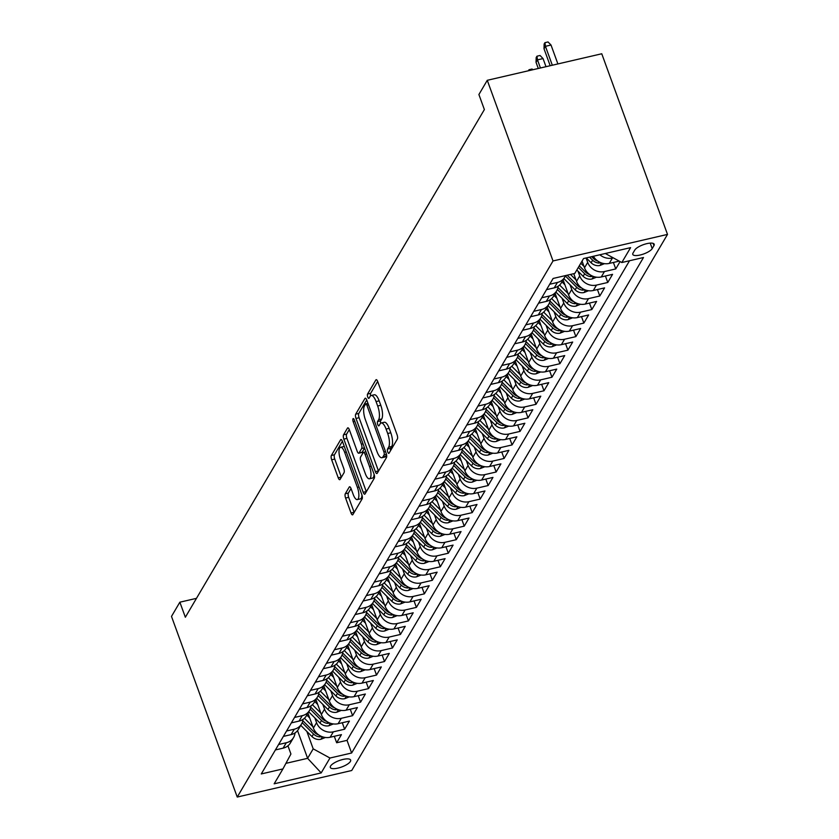 <?xml version="1.0" encoding="UTF-8"?>
<svg xmlns="http://www.w3.org/2000/svg" width="839" height="839" viewBox="0 0 839 839"><rect width="100%" height="100%" fill="white"/><g stroke="black" fill="none" stroke-linecap="round" stroke-linejoin="round"><path stroke-width="1.26" d="M387.754 452.032A2.318 0.787 -103.1 0 0 388.824 453.364A2.318 0.787 -103.1 0 0 389.055 453.165L397.371 439.049A3.314 1.133 -103.1 0 0 397.078 434.759L377.718 381.567A3.314 1.133 -103.1 0 0 376.187 379.668A3.314 1.133 -103.1 0 0 375.862 379.941L367.545 394.068A2.318 0.787 -103.1 0 0 367.755 397.057A2.318 0.787 -103.1 0 0 368.824 398.389A2.318 0.787 -103.1 0 0 369.055 398.2L370.125 396.375A10.613 3.608 -103.1 0 1 371.174 395.494A10.613 3.608 -103.1 0 1 376.071 401.577L377.686 406.013A10.613 3.608 -103.1 0 1 378.62 419.72L377.55 421.545A2.318 0.787 -103.1 0 0 377.749 424.544A2.318 0.787 -103.1 0 0 378.829 425.876A2.318 0.787 -103.1 0 0 379.05 425.688L380.13 423.852A10.613 3.608 -103.1 0 1 381.179 422.982A10.613 3.608 -103.1 0 1 386.076 429.065L387.691 433.49A10.613 3.608 -103.1 0 1 388.625 447.197L387.555 449.033A2.318 0.787 -103.1 0 0 387.754 452.032M350.377 761.476A10.813 3.429 160 0 0 350.629 760.071A10.813 3.429 160 0 0 341.179 759.924A10.813 3.429 160 0 0 330.566 766.059A10.813 3.429 160 0 0 330.314 767.465A10.813 3.429 160 0 0 339.774 767.612A10.813 3.429 160 0 0 350.377 761.476M345.29 493.762A3.314 1.133 -103.1 0 0 345.584 498.041L351.017 512.965A3.314 1.133 -103.1 0 0 352.548 514.863A3.314 1.133 -103.1 0 0 352.873 514.59L362.112 498.911A3.314 1.133 -103.1 0 0 361.819 494.632L342.459 441.44A3.314 1.133 -103.1 0 0 340.928 439.531A3.314 1.133 -103.1 0 0 340.603 439.804L331.363 455.493A3.314 1.133 -103.1 0 0 331.657 459.772L338.222 477.8A3.314 1.133 -103.1 0 0 339.753 479.698A3.314 1.133 -103.1 0 0 340.078 479.426L344.032 472.714A3.314 1.133 -103.1 0 0 343.738 468.435L340.477 459.489A8.872 3.02 -103.1 0 1 340.571 447.292A8.872 3.02 -103.1 0 1 344.672 452.378L357.414 487.407A8.872 3.02 -103.1 0 1 357.32 499.593A8.872 3.02 -103.1 0 1 353.229 494.507L351.101 488.676A3.314 1.133 -103.1 0 0 349.569 486.777A3.314 1.133 -103.1 0 0 349.244 487.05L345.29 493.762L348.384 493.038A3.314 1.133 -103.1 0 0 348.678 497.328L354.11 512.251A3.314 1.133 -103.1 0 0 354.163 512.398M553.016 260.95L487.27 80.303L478.901 94.524L484.376 109.573L185.346 617.242L179.861 602.192L171.492 616.413L237.238 797.05L553.016 260.95L667.508 234.406L351.73 770.506L237.238 797.05M375.358 471.644A3.314 1.133 -103.1 0 0 376.889 473.542A3.314 1.133 -103.1 0 0 377.214 473.269L386.454 457.591A3.314 1.133 -103.1 0 0 386.16 453.301L366.8 400.109A3.314 1.133 -103.1 0 0 365.269 398.21A3.314 1.133 -103.1 0 0 364.944 398.483L355.705 414.162A3.314 1.133 -103.1 0 0 355.998 418.441L375.358 471.644L378.452 470.92A3.314 1.133 -103.1 0 0 378.515 471.067M374.278 478.251L365.049 493.93A3.314 1.133 -103.1 0 1 364.724 494.202A3.314 1.133 -103.1 0 1 363.193 492.304L343.833 439.112A3.314 1.133 -103.1 0 1 343.539 434.822L347.482 428.11A3.314 1.133 -103.1 0 1 347.818 427.838A3.314 1.133 -103.1 0 1 349.349 429.736L357.194 451.319A3.314 1.133 -103.1 0 0 358.725 453.217A3.314 1.133 -103.1 0 0 359.061 452.945L361.682 448.487A3.314 1.133 -103.1 0 0 361.389 444.209L353.209 421.744A2.318 0.787 -103.1 0 1 353.229 418.556A2.318 0.787 -103.1 0 1 354.31 419.888L373.995 473.962A3.314 1.133 -103.1 0 1 374.278 478.251M334.3 736.285L336.659 742.756L341.442 734.639L330.147 737.25L333.335 731.839A13.508 11.966 -149.5 0 1 316.576 722.662L314.845 717.911M342.281 722.757L344.63 729.217L349.412 721.1L338.117 723.711L341.305 718.299A13.508 11.966 -149.5 0 1 324.546 709.123L322.816 704.382M350.251 709.217L352.6 715.677L357.393 707.56L346.098 710.182L349.286 704.76A13.508 11.966 -149.5 0 1 332.527 695.594L330.797 690.843M358.222 695.678L360.581 702.149L365.364 694.021L354.068 696.643L357.257 691.221A13.508 11.966 -149.5 0 1 340.498 682.055L338.767 677.304M366.203 682.138L368.552 688.609L373.334 680.481L362.039 683.103L365.227 677.692A13.508 11.966 -149.5 0 1 348.468 668.515L346.748 663.764M374.173 668.599L376.522 675.07L381.315 666.942L370.02 669.564L373.208 664.152A13.508 11.966 -149.5 0 1 356.449 654.976L354.719 650.225M382.144 655.06L384.503 661.531L389.286 653.413L377.99 656.025L381.179 650.613A13.508 11.966 -149.5 0 1 364.42 641.436L362.689 636.686M390.125 641.52L392.474 647.991L397.256 639.874L385.961 642.485L389.16 637.074A13.508 11.966 -149.5 0 1 372.39 627.897L370.67 623.146M398.095 627.991L400.444 634.452L405.237 626.334L393.942 628.946L397.13 623.534A13.508 11.966 -149.5 0 1 380.371 614.358L378.641 609.617M406.066 614.452L408.425 620.912L413.208 612.795L401.912 615.417L405.101 609.995A13.508 11.966 -149.5 0 1 388.342 600.829L386.611 596.078M414.047 600.913L416.396 607.384L421.178 599.256L409.883 601.878L413.082 596.456A13.508 11.966 -149.5 0 1 396.312 587.29L394.592 582.539M422.017 587.373L424.377 593.844L429.159 585.716L417.864 588.338L421.052 582.927A13.508 11.966 -149.5 0 1 404.293 573.75L402.563 568.999M429.988 573.834L432.347 580.305L437.129 572.177L425.834 574.799L429.023 569.387A13.508 11.966 -149.5 0 1 412.264 560.211L410.533 555.46M437.968 560.295L440.318 566.765L445.1 558.638L433.805 561.26L437.004 555.848A13.508 11.966 -149.5 0 1 420.234 546.671L418.514 541.921M445.939 546.755L448.299 553.226L453.081 545.109L441.786 547.72L444.974 542.309A13.508 11.966 -149.5 0 1 428.215 533.132L426.485 528.381M453.909 533.226L456.269 539.687L461.051 531.569L449.756 534.181L452.945 528.769A13.508 11.966 -149.5 0 1 436.186 519.593L434.455 514.842M461.89 519.687L464.24 526.147L469.022 518.03L457.737 520.652L460.926 515.23A13.508 11.966 -149.5 0 1 444.167 506.053L442.436 501.313M469.861 506.148L472.221 512.619L477.003 504.491L465.708 507.113L468.896 501.691A13.508 11.966 -149.5 0 1 452.137 492.524L450.407 487.774M477.831 492.608L480.191 499.079L484.973 490.951L473.678 493.573L476.867 488.151A13.508 11.966 -149.5 0 1 460.108 478.985L458.377 474.234M485.812 479.069L488.162 485.54L492.954 477.412L481.659 480.034L484.848 474.622A13.508 11.966 -149.5 0 1 468.089 465.446L466.358 460.695M493.783 465.53L496.143 472L500.925 463.873L489.63 466.494L492.818 461.083A13.508 11.966 -149.5 0 1 476.059 451.906L474.329 447.156M501.764 451.99L504.113 458.461L508.895 450.344L497.6 452.955L500.789 447.544A13.508 11.966 -149.5 0 1 484.03 438.367L482.299 433.616M509.734 438.461L512.084 444.922L516.876 436.804L505.581 439.416L508.77 434.004A13.508 11.966 -149.5 0 1 492.011 424.828L490.28 420.077M517.705 424.922L520.065 431.382L524.847 423.265L513.552 425.887L516.74 420.465A13.508 11.966 -149.5 0 1 499.981 411.288L498.251 406.548M525.686 411.383L528.035 417.853L532.817 409.726L521.522 412.348L524.711 406.925A13.508 11.966 -149.5 0 1 507.952 397.759L506.221 393.009M533.656 397.843L536.006 404.314L540.798 396.186L529.503 398.808L532.692 393.386A13.508 11.966 -149.5 0 1 515.933 384.22L514.202 379.469M541.627 384.304L543.987 390.775L548.769 382.647L537.474 385.269L540.662 379.857A13.508 11.966 -149.5 0 1 523.903 370.681L522.173 365.93M549.608 370.765L551.957 377.235L556.739 369.108L545.444 371.729L548.643 366.318A13.508 11.966 -149.5 0 1 531.874 357.141L530.154 352.39M557.578 357.225L559.928 363.696L564.72 355.579L553.425 358.19L556.614 352.779A13.508 11.966 -149.5 0 1 539.855 343.602L538.124 338.851M565.549 343.686L567.909 350.157L572.691 342.039L561.396 344.651L564.584 339.239A13.508 11.966 -149.5 0 1 547.825 330.063L546.095 325.312M573.53 330.157L575.879 336.617L580.661 328.5L569.366 331.111L572.565 325.7A13.508 11.966 -149.5 0 1 555.796 316.523L554.076 311.783M581.5 316.618L583.85 323.088L588.642 314.961L577.347 317.582L580.536 312.16A13.508 11.966 -149.5 0 1 563.777 302.994L562.046 298.244M589.471 303.078L591.831 309.549L596.613 301.421L585.318 304.043L588.506 298.621A13.508 11.966 -149.5 0 1 571.747 289.455L570.017 284.704M597.452 289.539L599.801 296.01L604.583 287.882L593.288 290.504L596.487 285.092A13.508 11.966 -149.5 0 1 579.718 275.916L577.998 271.165M605.422 276L607.782 282.47L612.564 274.343L601.269 276.964L604.458 271.553A13.508 11.966 -149.5 0 1 587.699 262.376L586.083 257.961M613.393 262.46L615.753 268.931L620.084 261.579M330.147 737.25A13.508 11.966 30.5 0 1 313.387 728.084L307.944 713.14M338.117 723.711A13.508 11.966 30.5 0 1 321.358 714.545L315.925 699.6M346.098 710.182A13.508 11.966 30.5 0 1 329.339 701.005L323.896 686.061M354.068 696.643A13.508 11.966 30.5 0 1 337.309 687.466L331.866 672.521M362.039 683.103A13.508 11.966 30.5 0 1 345.28 673.927L339.847 658.982M370.02 669.564A13.508 11.966 30.5 0 1 353.261 660.387L347.818 645.443M377.99 656.025A13.508 11.966 30.5 0 1 361.231 646.848L355.788 631.903M385.961 642.485A13.508 11.966 30.5 0 1 369.202 633.319L363.769 618.374M393.942 628.946A13.508 11.966 30.5 0 1 377.183 619.78L371.74 604.835M401.912 615.417A13.508 11.966 30.5 0 1 385.153 606.24L379.71 591.296M409.883 601.878A13.508 11.966 30.5 0 1 393.124 592.701L387.691 577.756M417.864 588.338A13.508 11.966 30.5 0 1 401.105 579.162L395.662 564.217M425.834 574.799A13.508 11.966 30.5 0 1 409.075 565.622L403.632 550.678M433.805 561.26A13.508 11.966 30.5 0 1 417.046 552.083L411.613 537.138M441.786 547.72A13.508 11.966 30.5 0 1 425.027 538.554L419.584 523.609M449.756 534.181A13.508 11.966 30.5 0 1 432.997 525.015L427.554 510.07M457.737 520.652A13.508 11.966 30.5 0 1 440.968 511.475L435.535 496.531M465.708 507.113A13.508 11.966 30.5 0 1 448.949 497.936L443.506 482.991M473.678 493.573A13.508 11.966 30.5 0 1 456.919 484.397L451.476 469.452M481.659 480.034A13.508 11.966 30.5 0 1 464.89 470.857L459.457 455.913M489.63 466.494A13.508 11.966 30.5 0 1 472.871 457.318L467.428 442.373M497.6 452.955A13.508 11.966 30.5 0 1 480.841 443.789L475.398 428.844M505.581 439.416A13.508 11.966 30.5 0 1 488.812 430.25L483.379 415.305M513.552 425.887A13.508 11.966 30.5 0 1 496.793 416.71L491.35 401.766M521.522 412.348A13.508 11.966 30.5 0 1 504.763 403.171L499.331 388.226M529.503 398.808A13.508 11.966 30.5 0 1 512.744 389.632L507.301 374.687M537.474 385.269A13.508 11.966 30.5 0 1 520.715 376.092L515.272 361.148M545.444 371.729A13.508 11.966 30.5 0 1 528.685 362.553L523.253 347.608M553.425 358.19A13.508 11.966 30.5 0 1 536.666 349.024L531.223 334.079M561.396 344.651A13.508 11.966 30.5 0 1 544.637 335.485L539.194 320.54M569.366 331.111A13.508 11.966 30.5 0 1 552.607 321.945L547.175 307.001M577.347 317.582A13.508 11.966 30.5 0 1 560.588 308.406L555.145 293.461M585.318 304.043A13.508 11.966 30.5 0 1 568.559 294.867L563.116 279.922M593.288 290.504A13.508 11.966 30.5 0 1 576.529 281.327L573.75 273.682M601.269 276.964A13.508 11.966 30.5 0 1 584.51 267.788L582.067 261.076M634.777 250.064L633.026 253.042A10.477 3.325 160 0 0 632.774 254.395A10.477 3.325 160 0 0 641.929 254.542A10.477 3.325 160 0 0 652.207 248.596L653.959 245.617A10.477 3.325 160 0 0 654.21 244.254A10.477 3.325 160 0 0 645.044 244.118A10.477 3.325 160 0 0 634.777 250.064M336.659 742.756L347.021 740.355L351.625 753.003L643.482 257.51L621.814 262.534L605.318 253.504M351.625 753.003L329.968 758.026L321.19 772.918L274.154 783.815L282.932 768.923L261.265 773.946L553.121 278.454L574.788 273.441L583.556 258.548L630.592 247.641L621.814 262.534M275.412 749.94L283.11 748.157A13.508 11.966 30.5 0 0 290.367 742.976L293.566 737.554A13.508 11.966 -149.5 0 1 286.298 742.746L278.6 744.529M283.383 736.401L291.091 734.618A13.508 11.966 30.5 0 0 298.348 729.437L301.537 724.015A13.508 11.966 -149.5 0 1 294.279 729.206L286.571 730.989M291.353 722.872L299.062 721.079A13.508 11.966 30.5 0 0 306.319 715.898L309.507 710.476A13.508 11.966 -149.5 0 1 302.25 715.667L294.541 717.45M299.334 709.333L307.032 707.539A13.508 11.966 30.5 0 0 314.289 702.358L317.488 696.947A13.508 11.966 -149.5 0 1 310.22 702.128L302.522 703.911M307.305 695.793L315.013 694.01A13.508 11.966 30.5 0 0 322.27 688.819L325.459 683.407A13.508 11.966 -149.5 0 1 318.201 688.588L310.493 690.371M315.275 682.254L322.984 680.471A13.508 11.966 30.5 0 0 330.241 675.28L333.429 669.868A13.508 11.966 -149.5 0 1 326.172 675.049L318.463 676.842M323.256 668.714L330.954 666.932A13.508 11.966 30.5 0 0 338.222 661.74L341.41 656.329A13.508 11.966 -149.5 0 1 334.142 661.51L326.444 663.303M331.227 655.175L338.935 653.392A13.508 11.966 30.5 0 0 346.192 648.211L349.381 642.789A13.508 11.966 -149.5 0 1 342.123 647.981L334.415 649.764M339.197 641.636L346.906 639.853A13.508 11.966 30.5 0 0 354.163 634.672L357.351 629.25A13.508 11.966 -149.5 0 1 350.094 634.441L342.396 636.224M347.178 628.096L354.876 626.314A13.508 11.966 30.5 0 0 362.144 621.133L365.332 615.711A13.508 11.966 -149.5 0 1 358.064 620.902L350.366 622.685M355.149 614.567L362.857 612.774A13.508 11.966 30.5 0 0 370.114 607.593L373.303 602.182A13.508 11.966 -149.5 0 1 366.045 607.363L358.337 609.145M363.119 601.028L370.828 599.235A13.508 11.966 30.5 0 0 378.085 594.054L381.273 588.642A13.508 11.966 -149.5 0 1 374.016 593.823L366.318 595.606M371.1 587.489L378.798 585.706A13.508 11.966 30.5 0 0 386.066 580.515L389.254 575.103A13.508 11.966 -149.5 0 1 381.997 580.284L374.288 582.077M379.071 573.949L386.779 572.167A13.508 11.966 30.5 0 0 394.036 566.975L397.225 561.564A13.508 11.966 -149.5 0 1 389.967 566.745L382.259 568.538M387.041 560.41L394.75 558.627A13.508 11.966 30.5 0 0 402.007 553.446L405.195 548.024A13.508 11.966 -149.5 0 1 397.938 553.216L390.24 554.999M395.022 546.871L402.72 545.088A13.508 11.966 30.5 0 0 409.988 539.907L413.176 534.485A13.508 11.966 -149.5 0 1 405.919 539.676L398.21 541.459M402.993 533.331L410.701 531.548A13.508 11.966 30.5 0 0 417.958 526.368L421.147 520.946A13.508 11.966 -149.5 0 1 413.889 526.137L406.181 527.92M410.974 519.802L418.671 518.009A13.508 11.966 30.5 0 0 425.929 512.828L429.117 507.417A13.508 11.966 -149.5 0 1 421.86 512.598L414.162 514.38M418.944 506.263L426.642 504.47A13.508 11.966 30.5 0 0 433.91 499.289L437.098 493.877A13.508 11.966 -149.5 0 1 429.841 499.058L422.132 500.841M426.915 492.724L434.623 490.941A13.508 11.966 30.5 0 0 441.88 485.75L445.069 480.338A13.508 11.966 -149.5 0 1 437.811 485.519L430.103 487.312M434.896 479.184L442.593 477.401A13.508 11.966 30.5 0 0 449.851 472.21L453.05 466.799A13.508 11.966 -149.5 0 1 445.782 471.979L438.084 473.773M442.866 465.645L450.574 463.862A13.508 11.966 30.5 0 0 457.832 458.671L461.02 453.259A13.508 11.966 -149.5 0 1 453.763 458.451L446.054 460.233M450.837 452.106L458.545 450.323A13.508 11.966 30.5 0 0 465.802 445.142L468.991 439.72A13.508 11.966 -149.5 0 1 461.733 444.911L454.025 446.694M458.818 438.566L466.515 436.783A13.508 11.966 30.5 0 0 473.773 431.603L476.972 426.181A13.508 11.966 -149.5 0 1 469.704 431.372L462.006 433.155M466.788 425.037L474.496 423.244A13.508 11.966 30.5 0 0 481.754 418.063L484.942 412.652A13.508 11.966 -149.5 0 1 477.685 417.832L469.976 419.615M474.759 411.498L482.467 409.705A13.508 11.966 30.5 0 0 489.724 404.524L492.913 399.112A13.508 11.966 -149.5 0 1 485.655 404.293L477.947 406.076M482.74 397.959L490.437 396.176A13.508 11.966 30.5 0 0 497.695 390.984L500.893 385.573A13.508 11.966 -149.5 0 1 493.626 390.754L485.928 392.547M490.71 384.419L498.418 382.636A13.508 11.966 30.5 0 0 505.676 377.445L508.864 372.034A13.508 11.966 -149.5 0 1 501.607 377.214L493.898 379.008M498.681 370.88L506.389 369.097A13.508 11.966 30.5 0 0 513.646 363.906L516.834 358.494A13.508 11.966 -149.5 0 1 509.577 363.686L501.879 365.468M506.662 357.341L514.359 355.558A13.508 11.966 30.5 0 0 521.627 350.377L524.815 344.955A13.508 11.966 -149.5 0 1 517.548 350.146L509.85 351.929M514.632 343.801L522.34 342.018A13.508 11.966 30.5 0 0 529.598 336.838L532.786 331.415A13.508 11.966 -149.5 0 1 525.529 336.607L517.82 338.39M522.603 330.272L530.311 328.479A13.508 11.966 30.5 0 0 537.568 323.298L540.756 317.887A13.508 11.966 -149.5 0 1 533.499 323.067L525.801 324.85M530.584 316.733L538.281 314.94A13.508 11.966 30.5 0 0 545.549 309.759L548.737 304.347A13.508 11.966 -149.5 0 1 541.48 309.528L533.772 311.311M538.554 303.194L546.262 301.411A13.508 11.966 30.5 0 0 553.52 296.219L556.708 290.808A13.508 11.966 -149.5 0 1 549.451 295.989L541.742 297.772M546.525 289.654L554.233 287.871A13.508 11.966 30.5 0 0 561.49 282.68L564.678 277.269A13.508 11.966 -149.5 0 1 557.421 282.449L549.723 284.243M619.224 261.118L609.24 263.425A13.508 11.966 -149.5 0 1 593.404 256.262M613.225 257.825L612.428 258.013A13.508 11.966 -149.5 0 1 599.854 254.762M615.753 268.931L604.458 271.553M607.782 282.47L596.487 285.092M599.801 296.01L588.506 298.621M591.831 309.549L580.536 312.16M583.85 323.088L572.565 325.7M575.879 336.617L564.584 339.239M567.909 350.157L556.614 352.779M559.928 363.696L548.643 366.318M551.957 377.235L540.662 379.857M543.987 390.775L532.692 393.386M536.006 404.314L524.711 406.925M528.035 417.853L516.74 420.465M520.065 431.382L508.77 434.004M512.084 444.922L500.789 447.544M504.113 458.461L492.818 461.083M496.143 472L484.848 474.622M488.162 485.54L476.867 488.151M480.191 499.079L468.896 501.691M472.221 512.619L460.926 515.23M464.24 526.147L452.945 528.769M456.269 539.687L444.974 542.309M448.299 553.226L437.004 555.848M440.318 566.765L429.023 569.387M432.347 580.305L421.052 582.927M424.377 593.844L413.082 596.456M416.396 607.384L405.101 609.995M408.425 620.912L397.13 623.534M400.444 634.452L389.16 637.074M392.474 647.991L381.179 650.613M384.503 661.531L373.208 664.152M376.522 675.07L365.227 677.692M368.552 688.609L357.257 691.221M360.581 702.149L349.286 704.76M352.6 715.677L341.305 718.299M344.63 729.217L333.335 731.839M347.021 740.355L629.523 260.751M297.541 730.612L307.619 758.32L313.199 748.849L306.875 731.451M487.27 80.303L601.762 53.769L667.508 234.406M196.483 598.343L179.861 602.192M285.91 763.354L307.619 758.32L321.19 772.918M287.934 745.808L290.923 754.009L282.932 768.923M565.486 275.591A13.508 11.966 -149.5 0 1 564.678 277.269M558.155 286.193A13.508 11.966 -149.5 0 1 556.708 290.808M550.185 299.733A13.508 11.966 -149.5 0 1 548.737 304.347M542.214 313.262A13.508 11.966 -149.5 0 1 540.756 317.887M534.233 326.801A13.508 11.966 -149.5 0 1 532.786 331.415M526.263 340.34A13.508 11.966 -149.5 0 1 524.815 344.955M518.292 353.88A13.508 11.966 -149.5 0 1 516.834 358.494M510.311 367.419A13.508 11.966 -149.5 0 1 508.864 372.034M502.341 380.958A13.508 11.966 -149.5 0 1 500.893 385.573M494.37 394.498A13.508 11.966 -149.5 0 1 492.913 399.112M486.389 408.027A13.508 11.966 -149.5 0 1 484.942 412.652M478.419 421.566A13.508 11.966 -149.5 0 1 476.972 426.181M470.448 435.105A13.508 11.966 -149.5 0 1 468.991 439.72M462.467 448.645A13.508 11.966 -149.5 0 1 461.02 453.259M454.497 462.184A13.508 11.966 -149.5 0 1 453.05 466.799M446.516 475.723A13.508 11.966 -149.5 0 1 445.069 480.338M438.545 489.263A13.508 11.966 -149.5 0 1 437.098 493.877M430.575 502.792A13.508 11.966 -149.5 0 1 429.117 507.417M422.594 516.331A13.508 11.966 -149.5 0 1 421.147 520.946M414.623 529.87A13.508 11.966 -149.5 0 1 413.176 534.485M406.653 543.41A13.508 11.966 -149.5 0 1 405.195 548.024M398.672 556.949A13.508 11.966 -149.5 0 1 397.225 561.564M390.701 570.489A13.508 11.966 -149.5 0 1 389.254 575.103M382.731 584.028A13.508 11.966 -149.5 0 1 381.273 588.642M374.75 597.557A13.508 11.966 -149.5 0 1 373.303 602.182M366.779 611.096A13.508 11.966 -149.5 0 1 365.332 615.711M358.809 624.636A13.508 11.966 -149.5 0 1 357.351 629.25M350.828 638.175A13.508 11.966 -149.5 0 1 349.381 642.789M342.857 651.714A13.508 11.966 -149.5 0 1 341.41 656.329M334.887 665.254A13.508 11.966 -149.5 0 1 333.429 669.868M326.906 678.793A13.508 11.966 -149.5 0 1 325.459 683.407M318.935 692.322A13.508 11.966 -149.5 0 1 317.488 696.947M310.965 705.861A13.508 11.966 -149.5 0 1 309.507 710.476M302.984 719.401A13.508 11.966 -149.5 0 1 301.537 724.015M295.013 732.94A13.508 11.966 -149.5 0 1 293.566 737.554M313.199 748.849L329.968 758.026M390.617 450.512A2.318 0.787 -103.1 0 1 390.649 448.309L391.719 446.484A10.613 3.608 -103.1 0 0 390.785 432.777L387.691 433.49M381.179 422.982L384.272 422.258A10.613 3.608 -103.1 0 1 389.17 428.341L390.785 432.777M371.174 395.494L374.267 394.781A10.613 3.608 -103.1 0 1 379.165 400.864L380.78 405.289A10.613 3.608 -103.1 0 1 381.714 419.007L380.644 420.832A2.318 0.787 -103.1 0 0 380.665 423.223M377.665 381.42L370.639 393.344A2.318 0.787 -103.1 0 0 370.66 395.746M366.748 399.962L358.798 413.449A3.314 1.133 -103.1 0 0 359.092 417.728L378.452 470.92M384.084 454.906A2.318 0.787 -103.1 0 0 383.884 451.906L366.884 405.216A2.318 0.787 -103.1 0 0 365.814 403.884A2.318 0.787 -103.1 0 0 365.584 404.083L364.451 406.003A10.613 3.608 -103.1 0 0 365.385 419.72L377.005 451.634A10.613 3.608 -103.1 0 0 381.902 457.716A10.613 3.608 -103.1 0 0 382.951 456.836L384.084 454.906L386.475 454.36M381.902 457.716L384.996 457.003A10.613 3.608 -103.1 0 0 386.045 456.122L382.951 456.836M386.622 455.137L386.045 456.122M349.286 429.589L346.633 434.109A3.314 1.133 -103.1 0 0 346.927 438.388L366.286 491.581A3.314 1.133 -103.1 0 0 366.339 491.738M361.41 452.399A3.314 1.133 -103.1 0 0 361.819 452.494A3.314 1.133 -103.1 0 0 362.154 452.221L364.577 448.099M365.343 473.699A8.872 3.02 -103.1 0 0 369.443 478.786A8.872 3.02 -103.1 0 0 369.538 466.589L365.038 454.256A3.314 1.133 -103.1 0 0 363.507 452.347A3.314 1.133 -103.1 0 0 363.182 452.63L360.56 457.077A3.314 1.133 -103.1 0 0 360.854 461.366L365.343 473.699M369.443 478.786L372.537 478.073A8.872 3.02 -103.1 0 0 374.079 474.234M351.048 488.529L348.384 493.038M357.32 499.593L360.424 498.88A8.872 3.02 -103.1 0 0 361.966 495.062M344.347 446.631A8.872 3.02 -103.1 0 0 343.665 446.579L340.571 447.292M342.406 441.283L334.457 454.769A3.314 1.133 -103.1 0 0 334.751 459.059L341.316 477.087A3.314 1.133 -103.1 0 0 341.368 477.234M544.018 48.767L544.144 44.016L544.941 42.663L548.035 41.95L551.024 45.033L545.444 46.323L544.018 48.767L550.185 65.725M544.941 42.663L545.444 46.323L552.324 65.222M551.024 45.033L557.893 63.932M604.5 263.656L599.875 265.491A8.956 7.929 -149.5 0 1 591.107 262.764L586.262 257.919M597.871 261.107A8.956 7.929 -149.5 0 1 593.582 258.569L591.673 256.661M589.576 257.154L592.628 260.195A8.956 7.929 30.5 0 0 598.941 263.089L600.818 262.691M536.037 62.306L536.173 57.555L536.97 56.203L540.064 55.489L543.043 58.573L537.474 59.863L536.037 62.306L538.292 68.483M536.97 56.203L537.474 59.863L540.431 67.98M543.043 58.573L546 66.69M584.007 266.424L580.808 263.215M596.529 277.195L591.904 279.03A8.956 7.929 -149.5 0 1 583.136 276.304L576.812 269.99M589.89 274.647A8.956 7.929 -149.5 0 1 585.601 272.109L579.288 265.795M578.333 267.41L584.647 273.734A8.956 7.929 30.5 0 0 590.96 276.629L592.837 276.23M528.392 70.78L529 69.742L532.094 69.029L532.796 69.752M529 69.742L529.115 70.602M576.036 279.964L570.499 274.426M588.548 290.724L583.934 292.57A8.956 7.929 -149.5 0 1 575.155 289.843L563.902 278.59M581.92 288.176A8.956 7.929 -149.5 0 1 577.631 285.648L567.185 275.202M565.339 275.947L576.676 287.263A8.956 7.929 30.5 0 0 582.99 290.168L584.867 289.77M564.888 284.788L561.973 281.873M568.055 293.503L559.603 285.04M580.578 304.263L575.953 306.109A8.956 7.929 -149.5 0 1 567.185 303.382L555.932 292.129M573.949 301.715A8.956 7.929 -149.5 0 1 569.66 299.177L557.977 287.504M557.369 289.476L568.706 300.802A8.956 7.929 30.5 0 0 575.019 303.708L576.896 303.309M556.918 298.317L554.002 295.412M560.085 307.032L551.632 298.579M572.607 317.803L567.982 319.649A8.956 7.929 -149.5 0 1 559.214 316.911L547.951 305.669M565.968 315.254A8.956 7.929 -149.5 0 1 561.679 312.716L549.996 301.044M549.398 303.015L560.725 314.342A8.956 7.929 30.5 0 0 567.038 317.247L568.915 316.838M548.937 311.856L546.021 308.941M552.114 320.571L543.651 312.118M564.626 331.342L560.012 333.188A8.956 7.929 -149.5 0 1 551.233 330.451L539.98 319.208M557.998 328.794A8.956 7.929 -149.5 0 1 553.709 326.256L542.025 314.583M541.417 316.555L552.754 327.881A8.956 7.929 30.5 0 0 559.068 330.776L560.945 330.377M540.966 325.396L538.051 322.48M544.133 334.111L535.681 325.658M556.656 344.881L552.031 346.727A8.956 7.929 -149.5 0 1 543.263 343.99L532.01 332.737M550.027 342.333A8.956 7.929 -149.5 0 1 545.738 339.795L534.055 328.112M533.447 330.094L544.773 341.421A8.956 7.929 30.5 0 0 551.097 344.315L552.974 343.917M532.996 338.935L530.08 336.019M536.163 347.65L527.71 339.197M548.675 358.421L544.06 360.256A8.956 7.929 -149.5 0 1 535.292 357.529L524.029 346.276M542.046 355.872A8.956 7.929 -149.5 0 1 537.757 353.334L526.074 341.651M525.476 343.633L536.803 354.96A8.956 7.929 30.5 0 0 543.116 357.854L544.993 357.456M525.015 352.474L522.099 349.559M528.192 361.19L519.729 352.737M540.704 371.96L536.09 373.795A8.956 7.929 -149.5 0 1 527.312 371.069L516.058 359.816M534.076 369.412A8.956 7.929 -149.5 0 1 529.787 366.874L518.103 355.191M517.495 357.173L528.832 368.499A8.956 7.929 30.5 0 0 535.146 371.394L537.023 370.995M517.044 366.014L514.129 363.098M520.211 374.729L511.759 366.276M532.734 385.5L528.109 387.335A8.956 7.929 -149.5 0 1 519.341 384.608L508.088 373.355M526.095 382.941A8.956 7.929 -149.5 0 1 521.816 380.413L510.133 368.73M509.525 370.712L520.851 382.039A8.956 7.929 30.5 0 0 527.175 384.933L529.042 384.535M509.074 379.553L506.158 376.638M512.241 388.268L503.788 379.805M524.753 399.028L520.138 400.874A8.956 7.929 -149.5 0 1 511.371 398.147L500.107 386.894M518.124 396.48A8.956 7.929 -149.5 0 1 513.835 393.942L502.152 382.269M501.554 384.241L512.881 395.568A8.956 7.929 30.5 0 0 519.194 398.473L521.071 398.074M501.093 393.092L498.177 390.177M504.27 401.797L495.807 393.344M516.782 412.568L512.168 414.414A8.956 7.929 -149.5 0 1 503.39 411.676L492.136 400.434M510.154 410.019A8.956 7.929 -149.5 0 1 505.865 407.481L494.181 395.809M493.573 397.78L504.91 409.107A8.956 7.929 30.5 0 0 511.224 412.012L513.101 411.603M493.122 406.621L490.207 403.706M496.289 415.336L487.837 406.884M508.812 426.107L504.187 427.953A8.956 7.929 -149.5 0 1 495.419 425.216L484.166 413.973M502.173 423.559A8.956 7.929 -149.5 0 1 497.894 421.021L486.201 409.348M485.603 411.32L496.929 422.646A8.956 7.929 30.5 0 0 503.253 425.541L505.12 425.142M485.152 420.161L482.236 417.245M488.319 428.876L479.866 420.423M500.831 439.646L496.216 441.492A8.956 7.929 -149.5 0 1 487.449 438.755L476.185 427.502M494.202 437.098A8.956 7.929 -149.5 0 1 489.913 434.56L478.23 422.877M477.632 424.859L488.959 436.186A8.956 7.929 30.5 0 0 495.272 439.08L497.149 438.682M477.171 433.7L474.255 430.785M480.348 442.415L471.885 433.962M492.86 453.186L488.246 455.021A8.956 7.929 -149.5 0 1 479.468 452.294L468.214 441.041M486.232 450.637A8.956 7.929 -149.5 0 1 481.943 448.099L470.26 436.416M469.651 438.398L480.988 449.725A8.956 7.929 30.5 0 0 487.302 452.62L489.179 452.221M469.2 447.239L466.285 444.324M472.367 455.955L463.915 447.502M484.89 466.725L480.265 468.561A8.956 7.929 -149.5 0 1 471.497 465.834L460.244 454.581M478.251 464.177A8.956 7.929 -149.5 0 1 473.972 461.639L462.279 449.956M461.681 451.938L473.007 463.264A8.956 7.929 30.5 0 0 479.321 466.159L481.198 465.76M461.23 460.779L458.304 457.863M464.397 469.494L455.944 461.041M476.909 480.265L472.294 482.1A8.956 7.929 -149.5 0 1 463.527 479.373L452.263 468.12M470.28 477.706A8.956 7.929 -149.5 0 1 465.991 475.178L454.308 463.495M453.71 465.477L465.037 476.804A8.956 7.929 30.5 0 0 471.35 479.698L473.227 479.3M453.249 474.318L450.333 471.403M456.426 483.033L447.963 474.58M468.938 493.793L464.313 495.639A8.956 7.929 -149.5 0 1 455.546 492.913L444.292 481.659M462.31 491.245A8.956 7.929 -149.5 0 1 458.021 488.707L446.338 477.034M445.729 479.006L457.066 490.333A8.956 7.929 30.5 0 0 463.38 493.238L465.257 492.839M445.278 487.858L442.363 484.942M448.446 496.562L439.993 488.109M460.968 507.333L456.343 509.179A8.956 7.929 -149.5 0 1 447.575 506.452L436.322 495.199M454.329 504.784A8.956 7.929 -149.5 0 1 450.05 502.246L438.357 490.574M437.759 492.545L449.085 503.872A8.956 7.929 30.5 0 0 455.399 506.777L457.276 506.368M437.297 501.386L434.382 498.471M440.475 510.102L432.012 501.649M452.987 520.872L448.372 522.718A8.956 7.929 -149.5 0 1 439.594 519.981L428.341 508.738M446.358 518.324A8.956 7.929 -149.5 0 1 442.069 515.786L430.386 504.113M429.788 506.085L441.115 517.411A8.956 7.929 30.5 0 0 447.428 520.306L449.305 519.907M429.327 514.926L426.411 512.01M432.505 523.641L424.041 515.188M445.016 534.412L440.391 536.257A8.956 7.929 -149.5 0 1 431.624 533.52L420.37 522.267M438.388 531.863A8.956 7.929 -149.5 0 1 434.099 529.325L422.416 517.642M421.807 519.624L433.144 530.951A8.956 7.929 30.5 0 0 439.458 533.845L441.335 533.447M421.356 528.465L418.441 525.55M424.524 537.18L416.071 528.727M437.046 547.951L432.421 549.797A8.956 7.929 -149.5 0 1 423.653 547.059L412.4 535.806M430.407 545.402A8.956 7.929 -149.5 0 1 426.118 542.864L414.435 531.181M413.837 533.164L425.163 544.49A8.956 7.929 30.5 0 0 431.477 547.385L433.354 546.986M413.375 542.004L410.46 539.089M416.553 550.72L408.09 542.267M429.065 561.49L424.45 563.326A8.956 7.929 -149.5 0 1 415.672 560.599L404.419 549.346M422.437 558.942A8.956 7.929 -149.5 0 1 418.147 556.404L406.464 544.721M405.856 546.703L417.193 558.029A8.956 7.929 30.5 0 0 423.506 560.924L425.383 560.525M405.405 555.544L402.489 552.628M408.572 564.259L400.119 555.806M421.094 575.03L416.469 576.865A8.956 7.929 -149.5 0 1 407.702 574.138L396.448 562.885M414.466 572.471A8.956 7.929 -149.5 0 1 410.177 569.943L398.494 558.26M397.885 560.242L409.222 571.569A8.956 7.929 30.5 0 0 415.536 574.463L417.413 574.065M397.434 569.083L394.519 566.168M400.602 577.798L392.149 569.345M413.124 588.559L408.499 590.404A8.956 7.929 -149.5 0 1 399.731 587.678L388.478 576.424M406.485 586.01A8.956 7.929 -149.5 0 1 402.196 583.483L390.513 571.799M389.915 573.771L401.241 585.098A8.956 7.929 30.5 0 0 407.555 588.003L409.432 587.604M389.453 582.623L386.538 579.707M392.631 591.327L384.168 582.874M405.143 602.098L400.528 603.944A8.956 7.929 -149.5 0 1 391.75 601.217L380.497 589.964M398.515 599.549A8.956 7.929 -149.5 0 1 394.225 597.011L382.542 585.339M381.934 587.31L393.271 598.637A8.956 7.929 30.5 0 0 399.584 601.542L401.462 601.133M381.483 596.151L378.567 593.236M384.65 604.867L376.197 596.414M397.172 615.637L392.547 617.483A8.956 7.929 -149.5 0 1 383.78 614.746L372.526 603.503M390.544 613.089A8.956 7.929 -149.5 0 1 386.255 610.551L374.572 598.878M373.963 600.85L385.29 612.176A8.956 7.929 30.5 0 0 391.614 615.071L393.491 614.672M373.512 609.691L370.597 606.775M376.68 618.406L368.227 609.953M389.191 629.177L384.577 631.022A8.956 7.929 -149.5 0 1 375.809 628.285L364.546 617.043M382.563 626.628A8.956 7.929 -149.5 0 1 378.274 624.09L366.591 612.407M365.993 614.389L377.319 625.716A8.956 7.929 30.5 0 0 383.633 628.61L385.51 628.212M365.531 623.23L362.616 620.315M368.709 631.945L360.246 623.492M381.221 642.716L376.606 644.562A8.956 7.929 -149.5 0 1 367.828 641.825L356.575 630.571M374.593 640.167A8.956 7.929 -149.5 0 1 370.303 637.63L358.62 625.946M358.012 627.929L369.349 639.255A8.956 7.929 30.5 0 0 375.662 642.15L377.54 641.751M357.561 636.77L354.645 633.854M360.728 645.485L352.275 637.032M373.25 656.255L368.625 658.091A8.956 7.929 -149.5 0 1 359.858 655.364L348.604 644.111M366.612 653.707A8.956 7.929 -149.5 0 1 362.333 651.169L350.65 639.486M350.041 641.468L361.368 652.794A8.956 7.929 30.5 0 0 367.692 655.689L369.569 655.29M349.59 650.309L346.675 647.393M352.758 659.024L344.305 650.571M365.269 669.795L360.655 671.63A8.956 7.929 -149.5 0 1 351.887 668.903L340.624 657.65M358.641 667.236A8.956 7.929 -149.5 0 1 354.352 664.708L342.669 653.025M342.071 655.007L353.397 666.334A8.956 7.929 30.5 0 0 359.711 669.228L361.588 668.83M341.609 663.848L338.694 660.933M344.787 672.563L336.324 664.11M357.299 683.324L352.684 685.169A8.956 7.929 -149.5 0 1 343.906 682.443L332.653 671.19M350.671 680.775A8.956 7.929 -149.5 0 1 346.381 678.248L334.698 666.565M334.09 668.536L345.427 679.863A8.956 7.929 30.5 0 0 351.74 682.768L353.618 682.369M333.639 677.388L330.723 674.472M336.806 686.103L328.353 677.639M349.328 696.863L344.703 698.709A8.956 7.929 -149.5 0 1 335.936 695.982L324.683 684.729M342.69 694.314A8.956 7.929 -149.5 0 1 338.411 691.776L326.728 680.104M326.119 682.076L337.446 693.402A8.956 7.929 30.5 0 0 343.77 696.307L345.637 695.909M325.668 690.917L322.753 688.011M328.836 699.632L320.383 691.179M341.347 710.402L336.733 712.248A8.956 7.929 -149.5 0 1 327.965 709.511L316.702 698.268M334.719 707.854A8.956 7.929 -149.5 0 1 330.43 705.316L318.747 693.643M318.149 695.615L329.475 706.941A8.956 7.929 30.5 0 0 335.789 709.846L337.666 709.437M317.687 704.456L314.772 701.54M320.865 713.171L312.402 704.718M333.377 723.942L328.762 725.787A8.956 7.929 -149.5 0 1 319.984 723.05L308.731 711.808M326.749 721.393A8.956 7.929 -149.5 0 1 322.459 718.855L310.776 707.172M310.168 709.154L321.505 720.481A8.956 7.929 30.5 0 0 327.818 723.375L329.696 722.977M309.717 717.995L306.801 715.08M312.884 726.71L304.431 718.257M325.406 737.481L320.781 739.327A8.956 7.929 -149.5 0 1 312.014 736.59L300.761 725.336M318.768 734.933A8.956 7.929 -149.5 0 1 314.489 732.395L302.795 720.711M302.197 722.694L313.524 734.02A8.956 7.929 30.5 0 0 319.848 736.915L321.715 736.516M313.387 728.084L316.576 722.662M321.358 714.545L324.546 709.123M329.339 701.005L332.527 695.594M337.309 687.466L340.498 682.055M345.28 673.927L348.468 668.515M353.261 660.387L356.449 654.976M361.231 646.848L364.42 641.436M369.202 633.319L372.39 627.897M377.183 619.78L380.371 614.358M385.153 606.24L388.342 600.829M393.124 592.701L396.312 587.29M401.105 579.162L404.293 573.75M409.075 565.622L412.264 560.211M417.046 552.083L420.234 546.671M425.027 538.554L428.215 533.132M432.997 525.015L436.186 519.593M440.968 511.475L444.167 506.053M448.949 497.936L452.137 492.524M456.919 484.397L460.108 478.985M464.89 470.857L468.089 465.446M472.871 457.318L476.059 451.906M480.841 443.789L484.03 438.367M488.812 430.25L492.011 424.828M496.793 416.71L499.981 411.288M504.763 403.171L507.952 397.759M512.744 389.632L515.933 384.22M520.715 376.092L523.903 370.681M528.685 362.553L531.874 357.141M536.666 349.024L539.855 343.602M544.637 335.485L547.825 330.063M552.607 321.945L555.796 316.523M560.588 308.406L563.777 302.994M568.559 294.867L571.747 289.455M576.529 281.327L579.718 275.916M584.51 267.788L587.699 262.376M283.11 748.157L286.298 742.746M291.091 734.618L294.279 729.206M299.062 721.079L302.25 715.667M307.032 707.539L310.22 702.128M315.013 694.01L318.201 688.588M322.984 680.471L326.172 675.049M330.954 666.932L334.142 661.51M338.935 653.392L342.123 647.981M346.906 639.853L350.094 634.441M354.876 626.314L358.064 620.902M362.857 612.774L366.045 607.363M370.828 599.235L374.016 593.823M378.798 585.706L381.997 580.284M386.779 572.167L389.967 566.745M394.75 558.627L397.938 553.216M402.72 545.088L405.919 539.676M410.701 531.548L413.889 526.137M418.671 518.009L421.86 512.598M426.642 504.47L429.841 499.058M434.623 490.941L437.811 485.519M442.593 477.401L445.782 471.979M450.574 463.862L453.763 458.451M458.545 450.323L461.733 444.911M466.515 436.783L469.704 431.372M474.496 423.244L477.685 417.832M482.467 409.705L485.655 404.293M490.437 396.176L493.626 390.754M498.418 382.636L501.607 377.214M506.389 369.097L509.577 363.686M514.359 355.558L517.548 350.146M522.34 342.018L525.529 336.607M530.311 328.479L533.499 323.067M538.281 314.94L541.48 309.528M546.262 301.411L549.451 295.989M554.233 287.871L557.421 282.449M609.24 263.425L612.428 258.013M653.141 243.373L653.959 245.617M650.215 243.121L652.207 248.596M391.719 446.484L388.625 447.197M389.17 428.341L386.076 429.065M380.644 420.832L377.55 421.545M381.714 419.007L378.62 419.72M380.78 405.289L377.686 406.013M379.165 400.864L376.071 401.577M370.639 393.344L367.545 394.068M376.606 379.773L375.862 379.941M390.649 448.309L387.555 449.033M359.092 417.728L355.998 418.441M358.798 413.449L355.705 414.162M365.678 398.305L364.944 398.483M385.521 451.529L383.884 451.906M368.52 404.838L366.884 405.216M366.286 491.581L363.193 492.304M346.927 438.388L343.833 439.112M346.633 434.109L343.539 434.822M348.227 427.942L347.482 428.11M362.154 452.221L359.061 452.945M364.483 447.837L361.682 448.487M363.025 443.821L361.389 444.209M354.845 421.367L353.209 421.744M371.163 466.211L369.538 466.589M366.674 453.878L365.038 454.256M349.989 486.872L349.244 487.05M359.05 487.019L357.414 487.407M346.308 452.001L344.672 452.378M341.316 477.087L338.222 477.8M334.751 459.059L331.657 459.772M334.457 454.769L331.363 455.493M341.337 439.636L340.603 439.804M354.11 512.251L351.017 512.965M348.678 497.328L345.584 498.041M600.053 265.428L601.511 262.953M593.582 258.569L594.201 257.51M591.107 262.764L592.628 260.195M598.322 261.411L598.941 263.089M592.082 278.968L593.54 276.492M585.601 272.109L586.23 271.049M583.136 276.304L584.647 273.734M590.352 274.951L590.96 276.629M584.101 292.507L585.559 290.032M577.631 285.648L578.26 284.589M575.155 289.843L576.676 287.263M582.381 288.48L582.99 290.168M576.131 306.046L577.589 303.571M569.66 299.177L570.279 298.128M567.185 303.382L568.706 300.802M574.4 302.019L575.019 303.708M568.16 319.575L569.618 317.1M561.679 312.716L562.308 311.657M559.214 316.911L560.725 314.342M566.43 315.558L567.038 317.247M560.179 333.114L561.637 330.639M553.709 326.256L554.327 325.196M551.233 330.451L552.754 327.881M558.459 329.098L559.068 330.776M552.209 346.654L553.667 344.179M545.738 339.795L546.357 338.736M543.263 343.99L544.773 341.421M550.478 342.637L551.097 344.315M544.238 360.193L545.696 357.718M537.757 353.334L538.386 352.275M535.292 357.529L536.803 354.96M542.508 356.176L543.116 357.854M536.257 373.733L537.715 371.258M529.787 366.874L530.405 365.814M527.312 371.069L528.832 368.499M534.537 369.716L535.146 371.394M528.287 387.272L529.745 384.797M521.816 380.413L522.435 379.354M519.341 384.608L520.851 382.039M526.556 383.245L527.175 384.933M520.316 400.811L521.774 398.336M513.835 393.942L514.464 392.893M511.371 398.147L512.881 395.568M518.586 396.784L519.194 398.473M512.335 414.34L513.793 411.865M505.865 407.481L506.483 406.422M503.39 411.676L504.91 409.107M510.605 410.323L511.224 412.012M504.365 427.88L505.823 425.404M497.894 421.021L498.513 419.961M495.419 425.216L496.929 422.646M502.634 423.863L503.253 425.541M496.394 441.419L497.852 438.944M489.913 434.56L490.542 433.501M487.449 438.755L488.959 436.186M494.664 437.402L495.272 439.08M488.413 454.958L489.871 452.483M481.943 448.099L482.561 447.04M479.468 452.294L480.988 449.725M486.683 450.942L487.302 452.62M480.443 468.498L481.901 466.023M473.972 461.639L474.591 460.58M471.497 465.834L473.007 463.264M478.712 464.481L479.321 466.159M472.472 482.037L473.93 479.562M465.991 475.178L466.62 474.119M463.527 479.373L465.037 476.804M470.742 478.01L471.35 479.698M464.491 495.576L465.949 493.101M458.021 488.707L458.639 487.658M455.546 492.913L457.066 490.333M462.761 491.549L463.38 493.238M456.521 509.105L457.979 506.63M450.05 502.246L450.669 501.187M447.575 506.452L449.085 503.872M454.79 505.088L455.399 506.777M448.54 522.645L449.998 520.17M442.069 515.786L442.698 514.727M439.594 519.981L441.115 517.411M446.82 518.628L447.428 520.306M440.569 536.184L442.027 533.709M434.099 529.325L434.717 528.266M431.624 533.52L433.144 530.951M438.839 532.167L439.458 533.845M432.599 549.723L434.057 547.248M426.118 542.864L426.747 541.805M423.653 547.059L425.163 544.49M430.868 545.707L431.477 547.385M424.618 563.263L426.076 560.788M418.147 556.404L418.776 555.345M415.672 560.599L417.193 558.029M422.898 559.246L423.506 560.924M416.647 576.802L418.105 574.327M410.177 569.943L410.795 568.884M407.702 574.138L409.222 571.569M414.917 572.775L415.536 574.463M408.677 590.341L410.135 587.866M402.196 583.483L402.825 582.423M399.731 587.678L401.241 585.098M406.946 586.314L407.555 588.003M400.696 603.87L402.154 601.395M394.225 597.011L394.844 595.963M391.75 601.217L393.271 598.637M398.976 599.854L399.584 601.542M392.725 617.41L394.183 614.935M386.255 610.551L386.873 609.492M383.78 614.746L385.29 612.176M390.995 613.393L391.614 615.071M384.755 630.949L386.213 628.474M378.274 624.09L378.903 623.031M375.809 628.285L377.319 625.716M383.024 626.932L383.633 628.61M376.774 644.488L378.232 642.013M370.303 637.63L370.922 636.57M367.828 641.825L369.349 639.255M375.054 640.472L375.662 642.15M368.803 658.028L370.261 655.553M362.333 651.169L362.951 650.11M359.858 655.364L361.368 652.794M367.073 654.011L367.692 655.689M360.833 671.567L362.291 669.092M354.352 664.708L354.981 663.649M351.887 668.903L353.397 666.334M359.102 667.54L359.711 669.228M352.852 685.106L354.31 682.631M346.381 678.248L347 677.188M343.906 682.443L345.427 679.863M351.132 681.079L351.74 682.768M344.881 698.635L346.339 696.16M338.411 691.776L339.029 690.728M335.936 695.982L337.446 693.402M343.151 694.619L343.77 696.307M336.911 712.175L338.369 709.7M330.43 705.316L331.059 704.257M327.965 709.511L329.475 706.941M335.181 708.158L335.789 709.846M328.93 725.714L330.388 723.239M322.459 718.855L323.078 717.796M319.984 723.05L321.505 720.481M327.2 721.697L327.818 723.375M320.959 739.253L322.417 736.778M314.489 732.395L315.107 731.335M312.014 736.59L313.524 734.02M319.229 735.237L319.848 736.915M367.996 403.381L365.814 403.884M361.819 452.494L358.725 453.217M365.919 451.791L363.507 452.347"/></g></svg>

